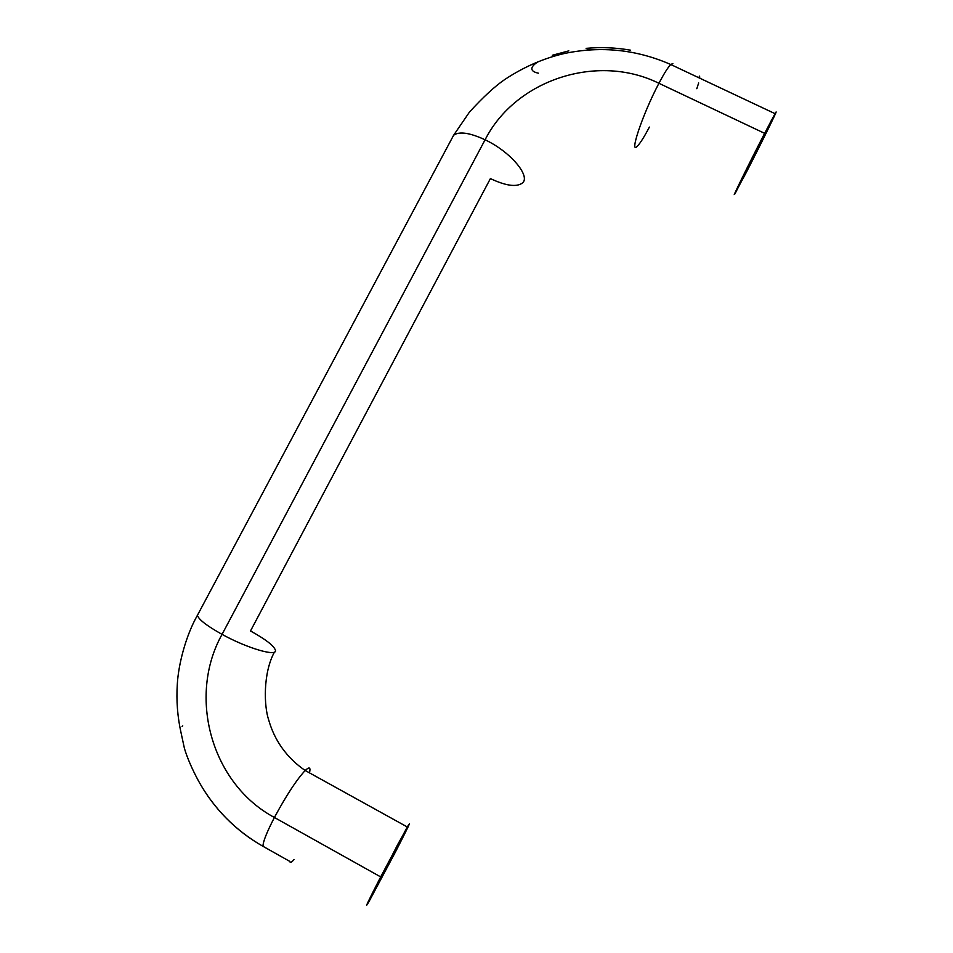 <?xml version="1.0" encoding="UTF-8"?>
<svg xmlns="http://www.w3.org/2000/svg" width="953" height="953" viewBox="0 0 953 953"><rect width="100%" height="100%" fill="white"/><g stroke="black" fill="none" stroke-linecap="round" stroke-linejoin="round"><path stroke-width="1.43" d="M392.386 856.151L377.305 885.194L392.386 856.151M182.75 725.876L182.094 726.329M775.051 113.669L670.745 64.506L672.842 63.553L670.745 64.506C668.017 67.27 664.074 73.524 658.928 83.292C664.074 73.524 668.017 67.27 670.745 64.506C636.616 49.532 601.26 45.839 564.676 53.439C543.937 58.145 523.971 66.829 504.78 79.504C495.06 86.115 483.302 96.956 469.519 112.001L453.628 135.231L197.414 615.316C198.677 619.545 206.896 625.895 222.061 634.364C187.312 696.464 211.304 783.759 274.404 817.483C211.304 783.759 187.312 696.464 222.061 634.364C247.887 648.636 277.835 657.07 275.393 650.137C277.835 657.07 247.887 648.636 222.061 634.364L485.089 139.781C469.71 132.693 459.227 131.18 453.628 135.231L451.567 139.09L453.628 135.231C459.227 131.18 469.71 132.693 485.089 139.781C515.561 79.671 597.507 52.808 658.928 83.292C642.382 114.539 628.718 155.97 637.521 145.976C628.718 155.97 642.382 114.539 658.928 83.292L764.628 133.337L775.051 113.669C781.174 102.936 760.565 144.844 745.889 173.196L734.382 194.448L740.957 180.343L771.263 120.626L775.921 112.621L768.189 128.965L735.406 192.971C729.069 204.287 748.224 165.036 764.628 133.337L658.928 83.292C597.507 52.808 515.561 79.671 485.089 139.781C511.07 152.015 531.369 176.96 522.125 183.226C531.369 176.96 511.07 152.015 485.089 139.781L222.061 634.364C206.896 625.895 198.677 619.545 197.414 615.316C185.68 635.913 178.414 664.741 177.329 683.956C176.222 700.515 177.484 716.894 181.118 733.083L184.441 748.474C187.431 758.302 192.137 769.178 198.581 781.115C214.068 808.859 235.546 830.599 263.028 846.335L289.903 861.452C289.986 863.001 291.082 862.679 293.19 860.476L293.989 859.606M189.099 761.352L191.291 766.462M751.226 161.164L765.39 133.563L751.226 161.164M538.231 61.611C533.906 64.399 531.774 66.793 531.845 68.807C531.917 70.808 534.097 72.273 538.397 73.19M522.125 183.226C516.181 187.288 505.602 185.74 490.402 178.592L250.496 630.957C265.553 639.284 273.845 645.681 275.393 650.137M649.386 127.083C644.288 136.803 640.333 143.093 637.521 145.976M274.404 817.483C286.412 795.267 296.681 779.602 305.198 770.5C296.681 779.602 286.412 795.267 274.404 817.483L380.676 876.903L407.3 826.978C412.006 819.127 408.098 827.359 395.602 851.684L409.504 823.702L397.735 844.453L366.631 905.326L395.602 851.684L368.918 901.729C363.975 910.091 367.894 901.812 380.676 876.903L274.404 817.483C266.59 832.648 262.79 842.261 263.028 846.335C262.79 842.261 266.59 832.648 274.404 817.483M309.463 772.859C310.833 767.32 309.403 766.534 305.198 770.5C281.397 754.157 272.498 733.25 268.77 720.194C263.933 706.423 262.897 673.116 274.44 652.066M696.798 88.7L698.68 82.947M699.585 76.145L698.763 77.717L699.585 76.145L699.8 78.206M586.095 48.353L589.299 49.866L586.095 48.353C601.033 46.995 615.852 47.614 630.588 50.187M568.834 50.866L552.299 55.274M289.903 861.452L263.028 846.335C249.483 838.7 237.226 829.324 226.23 818.198C215.33 807.131 206.11 794.766 198.581 781.115M407.3 826.978L305.198 770.5"/></g></svg>
